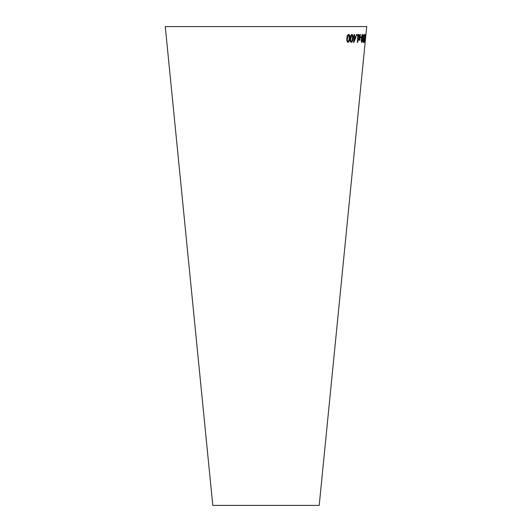 <?xml version="1.0" encoding="UTF-8"?>
<svg xmlns="http://www.w3.org/2000/svg" width="532" height="532" viewBox="0 0 532 532"><rect width="100%" height="100%" fill="white"/><g stroke="black" fill="none" stroke-linecap="round" stroke-linejoin="round"><path stroke-width="0.8" d="M365.165 42.361L319.207 505.4L212.793 505.4L165.272 26.6L366.728 26.6L365.231 41.616M349.763 38.377L349.624 35.198L348.706 34.374C347.569 34.819 346.964 36.136 346.891 38.317C346.571 40.505 346.944 41.842 347.995 42.334C349.112 41.882 349.704 40.565 349.763 38.377L349.624 35.198M352.896 38.384L352.796 35.212L351.971 34.394C350.927 34.853 350.362 36.169 350.282 38.357C349.983 40.552 350.309 41.882 351.273 42.361C352.284 41.895 352.829 40.572 352.896 38.384L352.796 35.212M353.966 37.3L353.527 42.347L353.893 42.347L356.014 36.409L354.492 36.422L354.651 34.553L354.206 34.553L353.461 37.293L353.966 37.3L353.428 37.293M357.69 42.354L358.382 34.553L356.393 34.587L356.314 35.511L357.896 35.484L357.291 42.361L357.69 42.354L358.342 34.553M358.708 34.62L359.213 37.586L358.262 40.266L358.681 40.252L359.353 38.277L359.612 40.219L360.018 40.199L359.612 37.513L360.57 34.553L360.184 34.567L359.472 36.814L359.14 34.607L358.708 34.62M360.483 36.881L360.39 37.845L361.294 37.852L361.388 36.888L360.483 36.881M362.811 38.397L362.558 34.434C361.999 34.906 361.64 36.229 361.487 38.41C361.228 40.585 361.334 41.915 361.807 42.387C362.332 41.908 362.664 40.578 362.811 38.397L362.93 35.232M363.21 42.4L363.841 40.366L363.283 41.616L363.715 38.264L363.396 36.874L363.888 35.232L364.221 36.615L363.961 34.44L363.17 36.901L363.21 42.4M364.706 34.64L364.56 38.743L363.782 42.447L364.573 39.448L364.673 42.347L365.464 34.553L364.726 37.912L364.706 34.64M364.972 40.359L365.73 34.434L364.972 40.359M365.863 35.232L365.943 34.494M365.437 39.169L365.511 38.384M364.905 42.38L365.69 36.808M365.238 41.616L365.477 39.169L365.191 41.609M365.59 36.801L365.69 34.427M365.025 41.602L365.265 39.155M365.344 38.377L365.65 35.218M364.726 37.912L364.666 34.64M363.921 42.427L364.573 39.448M364.633 42.341L364.726 38.663M364.686 38.656L365.424 34.547M363.17 42.4L363.841 40.366M363.137 40.412L363.283 41.616M363.09 40.405L363.582 39.095M363.569 39.102L363.675 38.257M363.396 36.874L363.569 38.377M363.356 36.868L363.888 35.232M364.181 36.608L363.921 34.44M361.767 42.38C362.292 41.902 362.625 40.572 362.771 38.39M362.884 35.232L362.518 34.427M361.88 41.596L361.727 38.404L362.485 35.218L362.206 41.037L361.88 41.596L361.767 38.41L362.485 35.218M360.35 37.839L361.294 37.852M361.255 37.845L361.348 36.888M358.222 40.259L358.681 40.252M358.641 40.246L359.353 38.277M359.572 40.213L360.018 40.199M359.971 40.199L359.612 37.513M359.572 37.513L360.53 34.547M359.1 34.6L359.472 36.814M357.251 42.361L357.65 42.347M356.274 35.504L357.896 35.484M353.487 42.347L353.893 42.347M353.853 42.347L355.935 37.287M355.895 37.287L355.974 36.409M354.618 34.547L354.492 36.422M354.106 40.811L354.379 37.293L355.522 37.293L354.106 40.811L354.412 37.3L355.522 37.293M351.233 42.354C352.251 41.895 352.789 40.565 352.862 38.377M352.756 35.212L351.931 34.394M351.346 41.562L351.306 41.562C350.681 41.037 350.502 39.967 350.768 38.357L351.898 35.185C352.51 35.73 352.676 36.794 352.41 38.384L351.931 41.011L351.346 41.562C350.721 41.037 350.541 39.973 350.807 38.364L351.898 35.185M347.961 42.327C349.078 41.882 349.664 40.558 349.724 38.371M349.584 35.198L348.673 34.367M348.074 41.543L348.041 41.536C347.349 40.997 347.143 39.933 347.429 38.324L348.64 35.159C349.311 35.717 349.504 36.788 349.225 38.364L348.713 40.997L348.074 41.543C347.383 41.004 347.183 39.933 347.463 38.331L348.64 35.159"/></g></svg>

